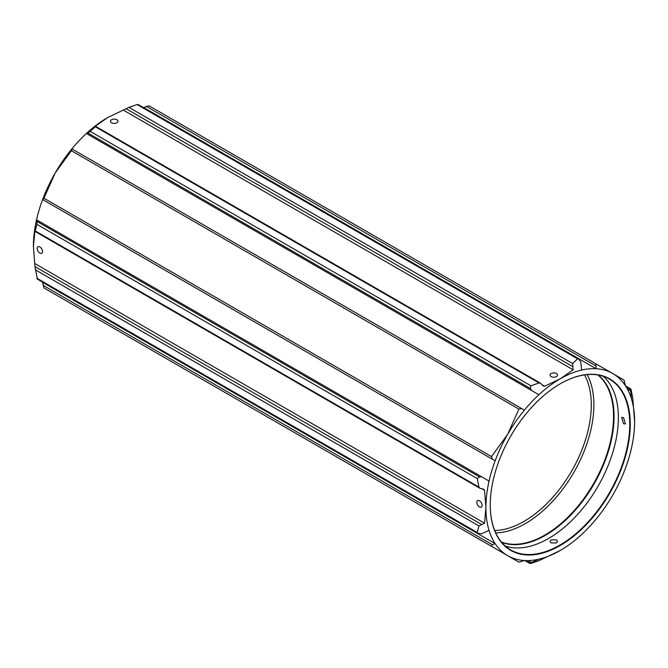 <?xml version="1.0" encoding="UTF-8"?>
<svg xmlns="http://www.w3.org/2000/svg" width="668" height="668" viewBox="0 0 668 668"><rect width="100%" height="100%" fill="white"/><g stroke="black" fill="none" stroke-linecap="round" stroke-linejoin="round"><path stroke-width="1" d="M560.26 383.791L560.26 383.791A99.006 57.164 -60 0 1 630.266 424.205A99.006 57.164 -60 0 1 560.26 545.472A99.006 57.164 -60 0 1 490.245 505.05A99.006 57.164 -60 0 1 560.26 383.791L560.26 383.791M490.245 504.899A98.647 56.955 120 0 0 510.678 549.906A98.647 56.955 120 0 0 560.001 545.021A98.647 56.955 120 0 0 624.438 458.098A98.647 56.955 120 0 0 609.325 379.048A98.647 56.955 120 0 0 560.126 383.866M495.748 532.922A96.91 55.953 120 0 0 525.349 523.603A96.91 55.953 120 0 0 587.147 374.614M494.712 530.517A95.081 54.893 120 0 0 524.054 521.357A95.081 54.893 120 0 0 584.542 374.915M479.449 500.758A3.749 2.163 -120 0 0 477.578 500.574A3.749 2.163 -120 0 0 477.002 503.572A3.749 2.163 -120 0 0 479.449 506.878A3.749 2.163 -120 0 0 481.327 507.062A3.749 2.163 -120 0 0 481.904 504.056A3.749 2.163 -120 0 0 479.449 500.758M551.142 539.911L556.444 539.853L557.538 541.414L556.444 542.967L551.142 542.909L550.048 541.414L551.142 539.911M623.495 423.712L621.649 417.391L623.495 417.592L625.398 423.888L623.495 423.712M556.444 373.521A3.749 2.163 0 0 0 552.361 373.053A3.749 2.163 0 0 0 550.048 375.057A3.749 2.163 0 0 0 551.142 376.585A3.749 2.163 0 0 0 555.225 377.053A3.749 2.163 0 0 0 557.538 375.057A3.749 2.163 0 0 0 556.444 373.521M111.556 122.787A3.749 2.163 180 0 1 110.462 121.259A3.749 2.163 180 0 1 112.775 119.263A3.749 2.163 180 0 1 116.858 119.731A3.749 2.163 180 0 1 117.952 121.259A3.749 2.163 180 0 1 115.639 123.263A3.749 2.163 180 0 1 111.556 122.787M39.863 253.089A3.749 2.163 60 0 1 37.416 249.782A3.749 2.163 60 0 1 37.992 246.776A3.749 2.163 60 0 1 39.863 246.96A3.749 2.163 60 0 1 42.309 250.266A3.749 2.163 60 0 1 41.742 253.272A3.749 2.163 60 0 1 39.863 253.089M505.317 546.057A98.647 56.955 120 0 0 548.62 538.458A98.647 56.955 120 0 0 611.412 456.728A98.647 56.955 120 0 0 603.304 376.334M596.624 364.227L149.081 105.836L143.603 107.473L596.123 368.728L595.839 364.394L596.624 364.227L624.054 380.059L625.373 385.62A105.135 60.696 120 0 1 631.46 398.846L630.634 390.83L630.692 389.519L631.135 389.778L626.208 386.931M530.876 563.441L539.051 560.619L560.26 550.474A105.135 60.696 -60 0 1 538.892 559.183L531.528 562.473L530.425 563.182L530.876 563.441L525.941 560.594M478.931 487.097L35.212 230.919L36.865 224.331L477.286 478.605L478.931 487.097L479.866 488.258L483.64 489.193L484.567 490.345L485.92 507.546L484.567 523.194L481.753 524.555L34.978 266.607L33.4 246.292L34.978 230.777M87.207 133.967L538.892 394.738L87.207 133.967L95.332 126.786L94.864 126.519L107.74 117.526L128.949 107.381L137.124 104.559L577.544 358.833L572.668 363.559L573.136 369.796L560.26 378.789L544.687 386.221L543.226 385.995L541.873 384.593L544.687 386.221M528.263 560.586L531.528 562.473M627.361 388.943L630.634 390.83M631.46 398.846A105.135 60.696 -60 0 1 634.6 421.708L632.788 398.27L631.135 389.778M625.373 385.62A105.135 60.696 -60 0 0 612.823 373.579A105.135 60.696 -60 0 0 596.123 368.728A105.135 60.696 120 0 0 581.619 370.072L580.793 362.048L578.555 358.799L577.544 358.833M95.691 126.369L540.529 383.198L539.051 382.964L530.876 385.778L530.425 388.509L531.528 390.488M137.575 104.818L137.124 104.559M36.865 224.331L37.366 220.29L36.54 219.814A105.135 60.696 120 0 0 33.4 246.292M37.366 220.29L481.686 476.818L479.424 476.852L477.286 478.605M107.74 117.526L107.74 117.526A105.135 60.696 120 0 0 86.381 133.483A105.135 60.696 120 0 0 71.877 148.881L72.294 149.123L71.376 150.701L55.177 173.02L43.946 198.212L43.044 199.799L42.627 199.557L495.138 460.811A105.135 60.696 120 0 0 489.051 481.069L481.686 476.818M489.051 481.069A105.135 60.696 -60 0 0 485.92 507.546A105.135 60.696 -60 0 0 489.051 530.409L481.686 533.699L477.754 533.39L477.286 532.496L478.931 525.908L481.753 524.555M37.308 278.481L34.978 266.607M95.098 126.644L539.051 382.964M540.529 383.198L541.873 384.593M489.051 530.409A105.135 60.696 120 0 0 495.138 543.635A105.135 60.696 -60 0 0 507.688 555.676A105.135 60.696 -60 0 0 524.397 560.527L518.919 562.164L43.946 287.941L42.627 282.38L495.138 543.635L492.399 544.737L491.489 546.324L43.946 287.941M524.397 410.144A105.135 60.696 -60 0 0 507.688 434.275A105.135 60.696 -60 0 0 495.138 460.811L43.044 199.799L492.399 459.233L491.489 456.595L507.688 434.275L518.919 409.092L521.65 408.557L524.397 410.144A105.135 60.696 120 0 1 538.892 394.738A105.135 60.696 -60 0 1 560.26 378.789A105.135 60.696 -60 0 1 581.619 370.072M72.294 149.123L521.65 408.557L72.294 149.123M71.376 303.773L518.919 562.164L71.376 303.773M71.877 148.881A105.135 60.696 120 0 0 55.177 173.02A105.135 60.696 120 0 0 42.627 199.557A105.135 60.696 120 0 0 36.54 219.814M524.397 560.527A105.135 60.696 120 0 0 538.892 559.183M634.6 421.708A105.135 60.696 -60 0 1 631.46 448.186A105.135 60.696 120 0 1 625.373 468.443A105.135 60.696 -60 0 1 612.823 494.98A105.135 60.696 -60 0 1 596.123 519.12A105.135 60.696 120 0 1 581.619 534.517A105.135 60.696 -60 0 1 560.26 550.474L560.26 550.474M501.443 542.057A96.91 55.953 120 0 0 545.021 534.959A96.91 55.953 120 0 0 606.995 453.814A96.91 55.953 120 0 0 597.902 374.982M598.294 375.049A97.019 56.012 -60 0 1 607.546 453.948A97.019 56.012 -60 0 1 545.464 535.302A97.019 56.012 -60 0 1 501.701 542.358M128.949 107.381L572.668 363.559M88.318 133.258L530.425 388.509M90.456 131.504L530.876 385.778M36.865 278.222L477.286 532.496M478.931 525.908L35.212 269.73M37.308 221.601L479.424 476.852M573.136 369.796L123.313 110.095M34.744 263.493L484.567 523.194M484.567 490.345L481.753 488.725M572.902 366.682L126.127 108.734M43.044 285.303L492.399 544.737M518.919 409.092L71.376 150.701M43.946 198.212L491.489 456.595M595.706 365.805L146.35 106.371M524.798 560.552L530.05 563.583M625.599 385.962L630.851 388.993M137.95 104.417L578.555 358.799M37.149 279.007L477.754 533.39M35.037 231.429L479.866 488.258"/></g></svg>
